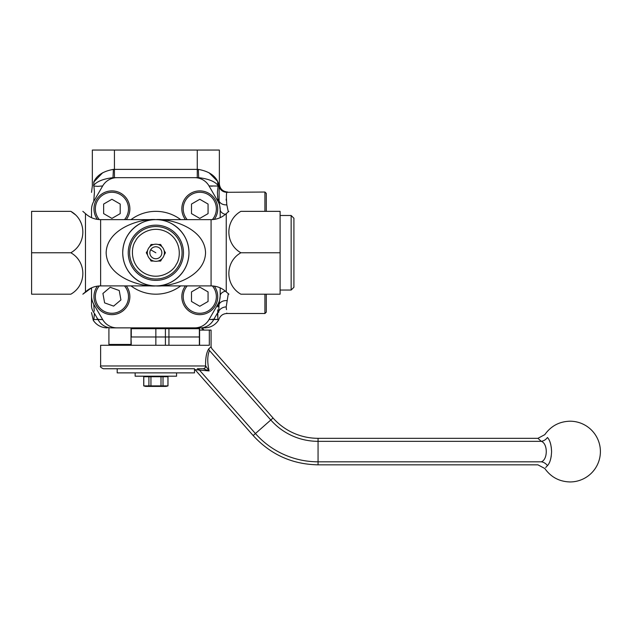 <?xml version="1.0" encoding="UTF-8"?>
<svg xmlns="http://www.w3.org/2000/svg" width="632" height="632" viewBox="0 0 632 632"><rect width="100%" height="100%" fill="white"/><g stroke="black" fill="none" stroke-linecap="round" stroke-linejoin="round"><path stroke-width="0.95" d="M91.514 192.373L92.343 186.006L92.343 150.053L219.359 150.053L219.359 183.738L218.814 184.062L217.661 181.408L209.002 172.71M266.301 294.188L266.301 312.137L264.919 313.512L264.919 294.188M131.006 327.874L131.006 344.44L108.909 344.44L108.909 327.874M214.777 319.271L213.916 319.192A16.566 15.524 90 0 1 200.265 327.874C206.04 327.874 206.04 327.874 200.265 327.874L111.437 327.874C105.67 327.874 105.67 327.874 111.437 327.874A16.566 15.524 -90 0 1 97.786 319.192L96.656 319.294M228.286 293.73L226.193 306.931C227.062 315.692 227.062 315.692 226.193 306.931L226.477 309.641M264.919 313.512L226.833 313.512L226.801 313.093M89.894 216.847L91.514 217.669L91.514 209.713A16.566 16.566 0 0 1 93.734 201.434L102.676 185.95L97.723 186.361L93.884 186.037L93.599 185.397C91.553 188.786 91.553 188.786 93.599 185.397L94.05 181.4C97.115 175.151 103.561 171.146 113.397 169.384L113.002 177.663L117.023 177.663L114.431 177.663L114.431 169.384L198.314 169.384C208.133 171.138 214.588 175.151 217.661 181.408L217.843 186.029L209.042 185.95A16.566 16.566 0 0 0 194.68 177.663L198.59 177.663M91.514 295.855L91.514 296.384M91.514 303.407L91.514 304.427M91.514 312.619L93.291 320.385L93.86 319.516L102.676 319.587A16.566 16.566 0 0 0 117.023 327.874L111.437 327.874M98.663 319.271L97.786 319.192L94.429 313.377A16.566 13.912 180 0 1 91.514 305.493C91.514 315.384 91.514 315.384 91.514 305.493L91.514 295.823A16.566 16.566 0 0 0 93.734 304.103L94.247 311.221M226.169 200.226L226.201 199.056M197.271 150.053L197.271 177.663L194.806 177.663M264.919 211.349L264.919 192.025L226.896 192.31A8.287 8.248 5.1 0 1 219.138 186.954L219.099 201.11L220.189 209.713L219.099 201.11A16.566 15.729 180 0 0 217.771 198.551L217.408 192.302L218.151 185.563C215.054 181.502 208.568 178.864 198.701 177.663L198.314 169.384M210.377 186.045L210.914 186.085M211.246 186.116L212.202 186.195M217.716 196.023L217.756 198.274M219.099 201.11A8.287 6.486 168.2 0 0 226.833 204.847C226.24 197.698 226.264 193.518 226.896 192.31A8.287 8.042 66.7 0 1 218.814 184.062A8.287 7.3 155.1 0 0 219.138 186.954L218.111 185.413M113.002 177.663C103.142 178.864 96.664 181.495 93.56 185.555M94.429 191.828L93.884 186.037L94.452 192.025L93.734 201.434M93.781 200.81L93.891 199.096M94.121 195.928L94.397 192.681M94.081 316.885L94.381 313.859M209.974 319.523L217.874 319.516L217.732 309.877M220.189 287.868L220.189 295.974A8.287 5.182 180 0 1 225.379 291.162M204.397 327.874L204.555 327.874C210.432 327.708 215.054 325.204 218.419 320.377L217.874 319.516L215.567 319.342M93.291 320.385C96.656 325.211 101.27 327.708 107.148 327.874L107.314 327.874M226.833 204.847L228.286 211.807M264.919 192.025L266.301 193.408L266.301 211.349M217.929 304.656L217.779 306.907A16.566 15.753 180 0 0 219.091 304.363L218.727 311.268C219.225 321.34 219.225 321.34 218.727 311.268A16.566 13.604 -177.7 0 1 217.455 313.061L213.916 319.192L211.594 319.397M217.566 314.76L217.708 316.988M101.483 319.508L100.172 319.405M93.891 306.504L93.836 305.619M93.749 304.292L102.676 319.587M94.429 313.377L93.86 319.516M220.189 217.669L220.189 209.713A16.566 16.566 0 0 0 217.969 201.434L217.771 198.551M226.825 300.65A8.287 6.478 -168 0 0 219.091 304.363L220.189 295.974M226.193 306.931A8.287 7.379 174.6 0 0 218.727 311.268L218.783 312.342M220.189 209.563A8.287 5.182 180 0 0 225.379 214.374M102.7 172.71L93.647 182.182M94.05 181.4C91.838 186.946 91.838 186.946 94.05 181.4M155.851 285.901A33.133 33.133 0 0 1 122.719 252.768A33.133 33.133 0 0 1 155.851 219.636C146.158 218.301 123.169 228.247 122.719 252.768C123.169 277.29 146.158 287.236 155.851 285.901L100.63 285.901L100.63 219.636L155.851 219.636C165.545 218.301 188.534 228.247 188.984 252.768C188.534 277.29 165.545 287.236 155.851 285.901C146.158 287.236 123.169 277.29 122.719 252.768C123.169 228.247 146.158 218.301 155.851 219.636C170.387 218.301 204.879 228.247 205.55 252.768C204.879 277.29 170.387 287.236 155.851 285.901C141.315 287.236 106.832 277.29 106.152 252.768C106.832 228.247 141.315 218.301 155.851 219.636A33.133 33.133 0 0 1 188.984 252.768A33.133 33.133 0 0 1 155.851 285.901C165.545 287.236 188.534 277.29 188.984 252.768C188.534 228.247 165.545 218.301 155.851 219.636A33.133 33.133 0 0 1 188.984 252.768A33.133 33.133 0 0 1 155.851 285.901L211.072 285.901L211.072 219.636L155.851 219.636M280.102 252.768L280.102 294.188L240.871 294.188C224.866 294.188 224.866 294.188 240.871 294.188C224.881 285.143 224.834 261.814 240.871 252.768C224.881 243.731 224.834 220.394 240.871 211.349C224.866 211.349 224.866 211.349 240.871 211.349L280.102 211.349L280.102 252.768L240.871 252.768M228.918 294.188L226.24 291.929C221.951 287.987 216.895 285.98 211.072 285.901M70.831 252.768L31.6 252.768L31.6 294.188L70.831 294.188C86.837 294.188 86.837 294.188 70.831 294.188C86.829 285.143 86.868 261.814 70.831 252.768C86.829 243.731 86.868 220.394 70.831 211.349L75.698 214.967M79.956 220.584L81.165 223.167M70.831 211.349C86.837 211.349 86.837 211.349 70.831 211.349L31.6 211.349L31.6 252.768M102.676 185.95A16.566 16.566 0 0 1 117.023 177.663L194.68 177.663M220.189 295.823A16.566 16.566 0 0 1 217.969 304.103L209.026 319.587A16.566 16.566 0 0 1 194.68 327.874M217.969 201.434L209.026 185.95M91.514 295.823L91.514 287.868L82.847 294.188L85.47 291.929L85.47 213.608L82.847 211.349L85.47 213.608C89.752 217.55 94.808 219.557 100.63 219.636M126.258 285.901A17.949 17.949 0 0 1 99.706 309.846A17.949 17.949 0 0 1 97.407 286.138A17.949 17.949 0 0 0 123.509 310.407M110.229 287.284L102.921 293.461L104.62 302.878L113.618 306.109L120.925 299.939L119.227 290.523L110.229 287.284M214.295 286.138A17.949 17.949 0 0 1 199.783 314.649A17.949 17.949 0 0 1 185.445 285.901M191.496 291.913L191.496 301.48L199.783 306.267L208.062 301.48L208.062 291.913L199.783 287.133L191.496 291.913M181.834 208.837A17.949 17.949 0 0 0 185.445 219.636A17.949 17.949 0 0 1 199.783 190.896A17.949 17.949 0 0 1 214.295 219.399A17.949 17.949 0 0 0 217.732 208.837M191.496 204.057L191.496 213.624L199.783 218.403L208.062 213.624L208.062 204.057L199.783 199.278L191.496 204.057M93.978 208.837A17.949 17.949 0 0 0 97.407 219.399A17.949 17.949 0 0 1 111.919 190.896A17.949 17.949 0 0 1 126.258 219.636A17.949 17.949 0 0 0 129.868 208.837M103.64 204.057L103.64 213.624L111.919 218.403L120.206 213.624L120.206 204.057L111.919 199.278L103.64 204.057M133.139 239.654A26.228 26.228 0 0 1 168.965 230.056A26.228 26.228 0 0 1 178.572 265.882A26.228 26.228 0 0 1 142.737 275.489A26.228 26.228 0 0 1 133.139 239.654A26.228 26.228 0 0 0 142.737 275.489A26.228 26.228 0 0 0 178.572 265.882M149.76 246.757A8.556 8.556 0 0 1 163.261 257.05A8.556 8.556 0 0 1 161.95 258.78L160.639 261.055L158.008 261.055A8.556 8.556 0 0 1 153.695 261.055L151.072 261.055L149.76 258.78A8.556 8.556 0 0 1 147.604 255.044L146.284 252.768L147.604 250.493A8.556 8.556 0 0 1 149.76 246.757L151.072 244.489L153.695 244.489M150.661 249.774A5.988 5.988 0 0 1 158.845 247.578A5.988 5.988 0 0 1 161.042 255.763A5.988 5.988 0 0 1 152.857 257.959A5.988 5.988 0 0 1 150.661 249.774L155.851 252.768M158.008 244.489L160.639 244.489L161.95 246.757M164.107 250.493L165.418 252.768L164.107 255.044M161.95 258.78A8.556 8.556 0 0 1 158.008 261.055M153.695 261.055A8.556 8.556 0 0 1 149.76 258.78M147.604 255.044A8.556 8.556 0 0 1 147.604 250.493M291.147 215.496L291.147 290.048L293.912 287.284L293.912 218.253L293.912 238.62L293.912 218.253L291.147 215.496L280.102 215.496M145.637 386.413L166.066 386.413L167.986 385.899L143.717 385.899L145.637 386.413M143.717 385.899L143.717 376.743L150.945 376.743L150.945 385.899M150.945 376.743L167.986 376.743L167.986 385.899M143.788 376.743L143.788 385.899M148.915 376.743L148.915 385.899M161.002 376.743L161.002 385.899M163.009 376.743L163.009 385.899M167.946 376.743L167.946 385.899M135.145 372.88L135.145 376.19L176.565 376.19L176.565 372.88M194.506 368.74L103.387 368.74L117.197 368.74L117.197 372.88L194.49 372.88L194.506 369.207A2.765 2.765 0 0 1 195.043 369.673L253.163 435.551C270.607 454.598 292.237 464.362 318.062 464.836L537.927 464.836L544.808 468.502C550.978 477.168 559.383 481.655 570.024 481.947A30.376 30.376 0 0 0 600.4 451.572A30.376 30.376 0 0 0 570.024 421.204C559.383 421.489 550.978 425.976 544.808 434.65L537.927 438.316L541.284 441.334L537.927 438.316L318.062 438.316A60.024 60.024 0 0 1 273.048 418.005L270.788 420.003A63.042 63.042 0 0 0 318.062 441.334L541.284 441.334C547.936 443.49 547.912 459.677 541.284 461.81C536.821 465.8 536.821 465.8 541.284 461.81A8.287 7.213 -135.6 0 1 547.446 465.65C543.931 469.418 543.931 469.418 547.446 465.65C549.895 463.074 551.278 458.382 551.586 451.572L551.262 447.116M550.82 444.762L550.393 443.166M550.322 442.937L549.903 441.728M541.284 441.334A8.287 7.213 -44.4 0 0 547.446 437.494C543.931 433.726 543.931 433.726 547.446 437.494C549.903 440.085 551.278 444.778 551.586 451.572M110.379 344.44L110.379 345.27L100.63 345.27L209.318 345.27L209.318 330.086L211.072 330.086L211.072 346.723L208.773 348.848C206.49 352.332 205.44 358.036 205.613 365.975L205.613 365.975A2.765 2.489 90 0 1 203.125 368.74M100.63 345.27L100.63 365.975L205.613 365.975M199.586 330.086L209.318 330.086M541.284 461.81L318.062 461.81A83.519 83.519 0 0 1 255.431 433.552L270.788 420.003L209.5 350.547C212.51 347.877 212.51 347.877 209.5 350.547C207.335 355.374 207.201 362.16 209.089 370.913L195.043 369.673M545.708 467.49L547.446 465.65M550.717 458.785L551.278 455.933M203.291 368.74A2.765 2.402 90 0 0 205.692 365.983L209.089 370.913L203.291 368.74L197.263 368.74A2.765 2.433 -90 0 1 199.183 369.807L255.431 433.552L253.163 435.551M199.586 345.27L199.586 328.703L131.006 328.703M199.364 328.703L199.364 336.982L131.006 336.982L131.274 345.27M131.274 328.703L131.274 336.982L155.851 336.982L155.851 345.27M199.364 345.27L199.364 336.982L155.851 336.982L155.851 328.703M113.397 169.384L114.431 169.384L114.431 150.053M155.851 225.158A27.611 27.611 0 0 0 128.241 252.768A27.611 27.611 0 0 0 155.851 280.379A27.611 27.611 0 0 0 183.462 252.768A27.611 27.611 0 0 0 155.851 225.158M131.006 219.636A41.42 41.42 0 0 1 180.705 219.636M180.705 285.901A41.42 41.42 0 0 1 131.006 285.901M211.072 219.636C216.895 219.557 221.951 217.55 226.24 213.608L226.24 291.929M99.327 285.94A16.566 16.566 0 0 0 100.18 308.384A16.566 16.566 0 0 0 122.624 309.348A16.566 16.566 0 0 0 124.488 285.901M187.214 285.901A16.566 16.566 0 0 0 199.783 313.267A16.566 16.566 0 0 0 212.384 285.94M217.732 296.7A17.949 17.949 0 0 1 199.783 314.649A17.949 17.949 0 0 1 181.834 296.7M212.384 219.596A16.566 16.566 0 0 0 199.783 192.27A16.566 16.566 0 0 0 187.214 219.636M124.488 219.636A16.566 16.566 0 0 0 111.919 192.27A16.566 16.566 0 0 0 99.327 219.596M135.525 241.037C138.139 234.614 152.383 224.036 167.591 232.442C182.474 241.408 180.428 259.033 176.178 264.508C173.563 270.923 159.319 281.501 144.12 273.095C129.236 264.129 131.274 246.512 135.525 241.037M318.062 438.316L318.062 464.836M209.5 350.547A2.765 2.56 47.5 0 1 208.773 348.848M201.648 327.874A6.905 5.427 -88.8 0 1 201.916 328.379A6.905 5.427 91.2 0 1 202.501 330.086M168.941 328.703L168.941 345.27M114.479 344.44L114.479 345.27M226.833 313.512C223.159 313.693 220.584 315.471 219.099 318.836L218.419 320.377M227.646 192.025C222.614 191.528 219.849 188.77 219.359 183.738M89.791 216.792L87.714 215.465M100.63 285.901C94.808 285.98 89.752 287.987 85.47 291.929M228.855 211.349L226.24 213.608M291.147 290.048L280.102 290.048M146.324 376.19L146.324 376.743M165.379 376.19L165.379 376.743M273.048 418.005L211.767 348.548L211.072 346.723M100.63 365.975C99.951 366.702 100.867 367.619 103.387 368.74M191.757 327.874L191.22 328.703M202.801 327.874L203.899 330.086M165.41 328.703L165.41 345.27"/></g></svg>
